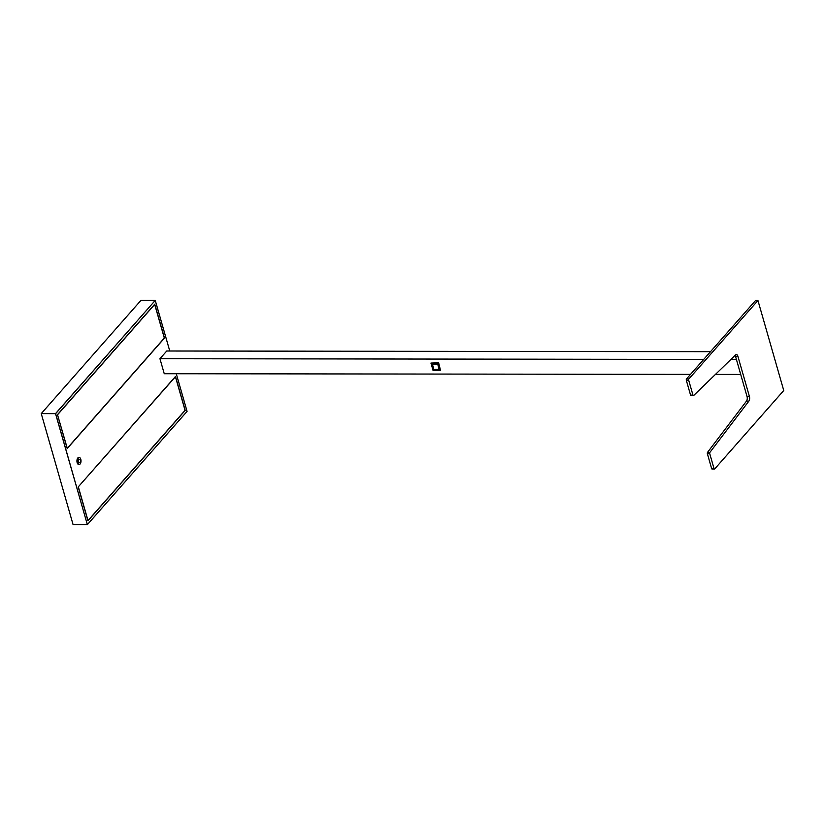 <?xml version="1.0" encoding="UTF-8"?>
<svg xmlns="http://www.w3.org/2000/svg" width="825" height="825" viewBox="0 0 825 825"><rect width="100%" height="100%" fill="white"/><g stroke="black" fill="none" stroke-linecap="round" stroke-linejoin="round"><path stroke-width="1.24" d="M79.324 459.298A1.681 0.846 90.1 0 0 78.427 460.969A1.681 0.846 90.1 0 0 79.313 462.65A1.681 1.681 0 0 0 79.324 459.298M80.128 463.97A3.455 1.743 90.1 0 0 80.953 460.082A3.455 1.743 90.1 0 0 79.272 457.514A3.455 1.743 90.1 0 0 77.529 460.969A3.455 1.743 90.1 0 0 79.272 464.434A3.455 1.743 90.1 0 0 80.128 463.97M440.56 370.569L438.642 362.814L440.56 370.569L433.094 370.559L430.939 363.062L438.642 362.814M430.939 363.062L438.415 363.072M437.601 364.217L432.403 364.207L433.898 369.425L439.096 369.435L437.714 364.083L439.292 369.579L433.795 369.579L432.207 364.052L437.704 364.062M67.207 448.552L164.484 338.075L154.76 304.177L57.482 414.655L67.207 448.552M41.25 413.603L55.636 413.655L155.224 300.403L140.941 300.382L41.25 413.603L57.162 469.105L73.074 524.597L87.357 524.618L187.048 411.397L87.357 524.618L55.636 413.655M155.265 300.444L169.764 351.007L155.224 300.403L55.523 413.624L87.357 524.618M78.21 486.946L175.488 376.468L185.213 410.365L87.935 520.843L78.21 486.946L175.426 376.747L185.058 410.334L88.007 520.565L78.375 486.967M78.788 457.514A3.465 1.743 90.1 0 0 78.674 457.514A3.465 1.743 90.1 0 0 76.931 460.969A3.465 1.743 90.1 0 0 78.674 464.434A3.465 1.743 90.1 0 0 78.788 464.423M757.948 300.517L755.556 300.506L686.524 378.912A1.042 0.526 90.1 0 0 686.328 380.325L690.566 395.123L692.959 395.123L688.72 380.325A1.042 0.526 -89.9 0 1 688.916 378.912L757.948 300.517L783.75 390.503L714.718 468.909A1.042 0.526 -89.9 0 1 714.46 469.043A1.042 0.526 -89.9 0 1 714.007 468.517L709.768 453.729L707.376 453.719L711.614 468.517A1.042 0.526 90.1 0 0 712.068 469.043A1.042 0.526 90.1 0 0 712.326 468.899M735.116 355.358A3.455 1.743 -89.9 0 1 735.498 356.266L747.038 396.516A3.455 1.743 -89.9 0 1 746.491 401.105L707.541 452.347L709.933 452.347L748.873 401.115A3.455 1.743 90.1 0 0 749.43 396.516L737.89 356.266A3.455 1.743 90.1 0 0 736.385 354.523A3.455 1.743 90.1 0 0 735.622 354.874L693.639 395.536A1.042 0.526 90.1 0 1 693.413 395.649A1.042 0.526 90.1 0 1 692.959 395.123M709.933 452.347A1.042 0.526 90.1 0 0 709.768 453.729M691.257 395.536A1.042 0.526 -89.9 0 1 691.02 395.639A1.042 0.526 -89.9 0 1 690.566 395.123M707.376 453.719A1.042 0.526 -89.9 0 1 707.541 452.347M703.704 359.391L159.947 358.72L164.247 373.725L690.515 374.375M159.947 358.72L166.753 351.007L710.5 351.677M736.405 359.432L730.919 359.432M740.706 374.437L715.461 374.406M57.637 414.676L154.688 304.456L164.319 338.054L67.268 448.274L57.492 414.676M187.058 411.366L176.272 373.735L187.079 411.386L87.398 524.597M711.614 468.517L714.007 468.517M748.873 401.115L746.491 401.105M749.43 396.516L747.038 396.516M737.89 356.266L735.498 356.266M686.328 380.325L688.72 380.325M686.524 378.912L688.916 378.912M79.272 457.514L78.571 457.514M79.272 464.434L78.561 464.423M714.46 469.043L712.068 469.043M691.02 395.639L693.413 395.649"/></g></svg>

